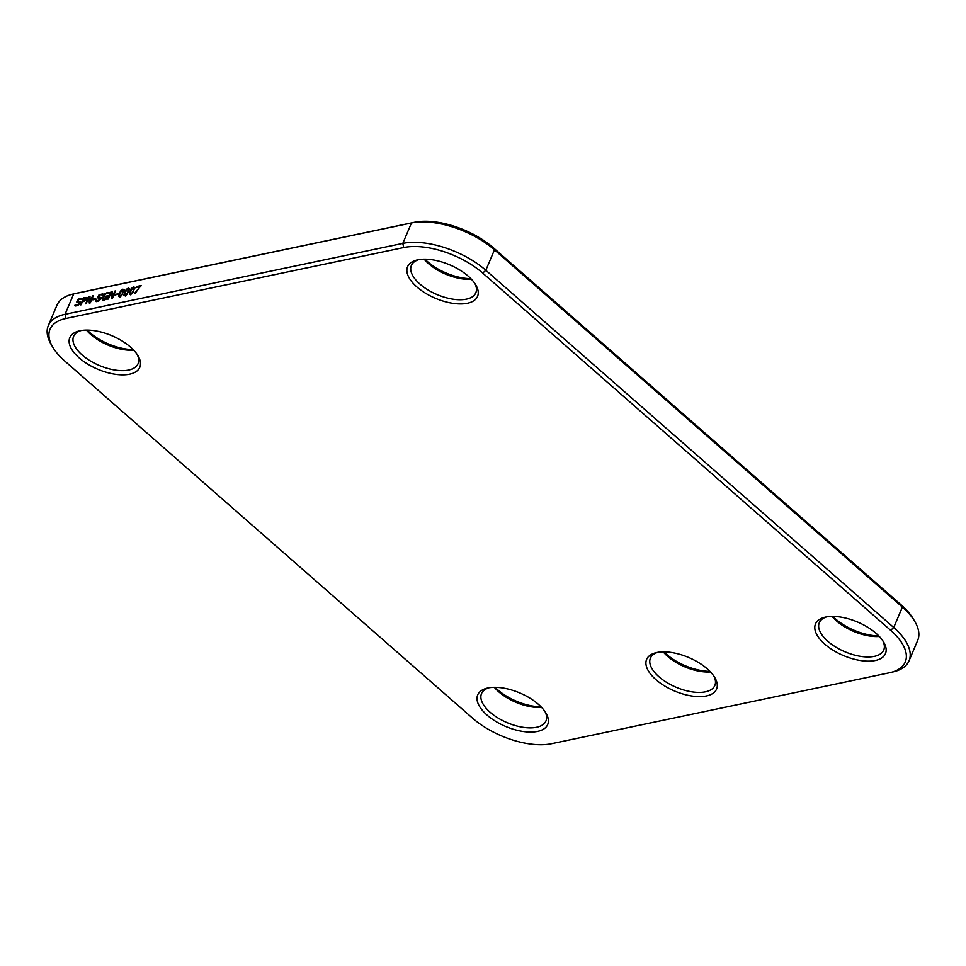 <?xml version="1.0" encoding="UTF-8"?>
<svg xmlns="http://www.w3.org/2000/svg" width="966" height="966" viewBox="0 0 966 966"><rect width="100%" height="100%" fill="white"/><g stroke="black" fill="none" stroke-linecap="round" stroke-linejoin="round"><path stroke-width="1.45" d="M890.326 672.577L893.357 671.853A62.5 29.922 -157 0 0 909.042 660.792A62.5 29.922 -157 0 0 893.731 627.502L485.813 270.263A62.5 29.922 -157 0 0 402.798 243.396L65.036 314.312A62.5 29.922 -157 0 0 48.3 325.614A62.5 29.922 -157 0 0 51.234 344.584L52.816 347.265A59.494 28.485 23 0 1 65.966 318.454L403.728 247.537A59.494 28.485 23 0 1 482.759 273.112L890.676 630.351A59.494 28.485 23 0 1 890.326 672.577A59.494 28.485 23 0 1 889.312 672.807L551.55 743.711A59.494 28.485 23 0 1 472.531 718.149L64.613 360.898A59.494 28.485 23 0 1 52.816 347.265M909.042 660.792L917.7 640.386A62.5 29.922 -157 0 0 914.766 621.416A62.5 29.922 -157 0 0 902.389 607.095L494.471 249.856A62.5 29.922 -157 0 0 411.456 222.989L73.706 293.906A62.5 29.922 -157 0 0 72.643 294.147A62.5 29.922 -157 0 0 56.958 305.208L48.3 325.614M105.668 296.212L108.083 295.705L106.707 298.953L104.195 300.124L102.287 299.653L102.154 298.579L104.69 293.954L107.455 292.432L109.387 292.638L108.88 293.833L106.96 293.29L105.016 294.425L103.169 298.844L106.115 298.627L106.936 296.707L105.318 297.045L105.668 296.212L107.926 296.091M102.988 300.16L102.287 299.653L102.976 297.214L105.016 294.232L107.781 292.71L109.713 292.927M103.169 298.844L104.835 299.581L106.453 298.917L106.936 296.707M98.749 297.021L101.164 297.576L100.983 298.736L98.725 301.102L96.479 301.597L95.61 301.368L96.153 300.1L97.964 300.668L100.09 299.049L100.198 298.373L97.59 297.637L99.051 294.739L102.831 293.869L102.348 295.016L100.573 294.63L98.641 296.127L98.52 296.816L101.164 297.576M96.202 300.088L97.276 300.921L99.595 300.366L100.524 298.651L99.752 298.132M98.472 298.096L97.59 297.637L99.377 295.028L103.157 294.159M102.287 295.028L101.635 294.63M77.908 301.392L80.323 301.947L80.142 303.119L77.872 305.473L75.638 305.968L74.768 305.739L75.312 304.483L77.123 305.051L79.248 303.433L79.357 302.744L76.737 302.008L78.21 299.11L81.989 298.24L81.494 299.4L79.731 299.013L77.787 300.511L77.678 301.199L80.323 301.947M75.36 304.471L76.423 305.304L78.753 304.737L79.683 303.034L78.91 302.503M77.63 302.479L76.737 302.008L78.536 299.4L82.315 298.53M81.446 299.412L80.782 299.001M114.833 291.068L115.582 290.911L112.491 298.192L111.501 298.397L111.392 292.493L107.866 299.158L110.957 291.889L112.213 291.623L112.31 297.009L114.833 291.068L115.413 291.297M92.603 295.741L93.352 295.584L90.261 302.853L89.27 303.058L89.15 297.154L85.636 303.819L88.727 296.55L89.983 296.284L90.079 301.682L92.603 295.741L93.183 295.97M130.796 294.884L129.601 294.28L130.325 291.49L133.731 286.914L134.926 287.53L132.451 293.338L130.47 294.606L129.275 293.99L129.999 291.201L131.738 288.194L133.731 286.914L134.926 287.53M130.47 294.606L129.601 294.28M125.411 296.019L124.216 295.415L124.94 292.626L128.345 288.049L129.541 288.665L127.065 294.473L125.085 295.729L123.889 295.125L124.614 292.336L126.365 289.317L128.345 288.049L129.541 288.665M125.085 295.729L124.216 295.415M120.026 297.154L118.83 296.538L119.555 293.749L122.96 289.172L124.155 289.8L121.68 295.596L119.699 296.864L118.504 296.26L119.229 293.471L120.979 290.452L122.96 289.172L124.155 289.8M119.699 296.864L118.83 296.538M137.003 286.419L141.145 285.55L134.443 293.579L140.094 286.528L136.653 287.252L137.003 286.419L140.988 285.936M86.735 297.383L86.191 299.907L82.557 302.008L80.601 304.882L83.692 297.613L87.061 297.673M115.437 294.352L117.973 293.821L115.087 295.185L115.437 294.352L117.816 294.207M93.207 299.025L95.743 298.482L95.392 299.315L92.845 299.846L93.207 299.025L95.574 298.88M914.766 621.416L913.184 618.735A59.494 28.485 -157 0 0 901.387 605.102L493.469 247.851A59.494 28.485 -157 0 0 414.45 222.289L76.688 293.193A59.494 28.485 -157 0 0 75.674 293.423L72.643 294.147M103.314 300.438L102.613 299.931M103.495 299.134L104.835 299.581L103.495 299.134M100.766 297.407L101.49 297.854M95.996 301.513L96.479 300.402M96.528 300.378L97.276 300.921L96.528 300.378M98.798 298.385L97.916 297.926M79.912 301.778L80.649 302.237M75.155 305.884L75.626 304.773M75.686 304.749L76.423 305.304L75.686 304.749M77.956 302.769L77.063 302.298M111.814 298.325L111.392 292.493M108.361 299.049L111.283 292.167L112.213 291.974M112.31 297.009L115.159 291.358M89.584 302.998L89.15 297.154M86.131 303.722L89.053 296.84L89.983 296.647M90.079 301.682L92.929 296.019M134.057 287.204L135.252 287.82M128.671 288.327L129.867 288.955M123.286 289.462L124.481 290.078M135.119 293.435L140.094 286.528M81.096 304.785L84.018 297.89L86.542 297.468M707.269 668.858A38 18.185 23 0 1 714.792 677.564A38 18.185 23 0 1 699.191 696.631A38 18.185 23 0 1 653.282 677.142A38 18.185 23 0 1 656.155 652.678A38 18.185 23 0 1 707.269 668.858M79.127 357.855A38 18.185 -157 0 0 124.131 374.82A38 18.185 -157 0 0 138.005 355.778A38 18.185 -157 0 0 79.357 330.891A38 18.185 -157 0 0 79.127 357.855M416.889 286.938A38 18.185 -157 0 0 461.893 303.904A38 18.185 -157 0 0 475.755 284.873A38 18.185 -157 0 0 417.119 259.975A38 18.185 -157 0 0 416.889 286.938M487.045 715.094A38 18.185 -157 0 0 532.049 732.059A38 18.185 -157 0 0 545.911 713.029A38 18.185 -157 0 0 487.275 688.13A38 18.185 -157 0 0 487.045 715.094M824.807 644.177A38 18.185 -157 0 0 869.811 661.142A38 18.185 -157 0 0 883.673 642.112A38 18.185 -157 0 0 825.024 617.214A38 18.185 -157 0 0 824.807 644.177M130.265 293.712L131.859 293.736L133.091 292.082L134.407 288.58L133.38 287.747L131.424 289.728L130.12 293.205L131.533 293.447L132.765 291.804L134.081 288.291L133.38 287.747M124.868 294.835L127.379 292.927L128.695 289.426L127.995 288.87L126.039 290.863L124.735 294.328L125.761 295.185L124.868 294.847L127.114 294.195L128.864 289.22M121.728 295.33L123.636 290.838L122.61 290.005L120.653 291.986L119.349 295.463L120.376 296.321L121.728 295.33L123.31 290.561L122.61 290.005M119.808 296.248L121.402 295.041M86.203 299.46L85.902 298.156L84.139 298.277L82.907 301.175L84.754 301.054L86.36 298.832M713.922 676.188A35.005 16.76 23 0 1 714.84 685.498A35.005 16.76 23 0 1 676.079 687.249A35.005 16.76 23 0 1 650.408 658.148A35.005 16.76 23 0 1 657.749 652.352M137.124 354.401A35.005 16.76 23 0 1 138.053 363.711A35.005 16.76 23 0 1 115.039 370.05A35.005 16.76 23 0 1 82.182 355.005A35.005 16.76 23 0 1 73.609 336.361A35.005 16.76 23 0 1 80.951 330.565M474.886 283.485A35.005 16.76 23 0 1 475.803 292.807A35.005 16.76 23 0 1 452.8 299.146A35.005 16.76 23 0 1 419.944 284.089A35.005 16.76 23 0 1 411.371 265.445A35.005 16.76 23 0 1 418.713 259.649M545.041 711.64A35.005 16.76 23 0 1 545.959 720.962A35.005 16.76 23 0 1 522.956 727.301A35.005 16.76 23 0 1 490.1 712.244A35.005 16.76 23 0 1 481.527 693.6A35.005 16.76 23 0 1 488.868 687.804M882.803 640.736A35.005 16.76 23 0 1 883.721 650.046A35.005 16.76 23 0 1 860.718 656.385A35.005 16.76 23 0 1 827.862 641.327A35.005 16.76 23 0 1 819.289 622.696A35.005 16.76 23 0 1 826.63 616.888M128.876 289.232L127.995 288.87M82.907 301.175L85.865 299.182M710.469 671.925A35.005 16.76 23 0 1 663.207 651.869M133.67 350.151A35.005 16.76 23 0 1 86.421 330.082M471.432 279.234A35.005 16.76 23 0 1 424.171 259.178M541.588 707.39A35.005 16.76 23 0 1 494.326 687.333M879.35 636.473A35.005 16.76 23 0 1 832.088 616.417M709.925 671.37A38 18.185 23 0 1 663.992 651.869M133.127 349.583A38 18.185 23 0 1 87.194 330.082M470.889 278.667A38 18.185 23 0 1 424.955 259.178M541.045 706.822A38 18.185 23 0 1 495.111 687.333M878.806 635.918A38 18.185 23 0 1 832.873 616.417M65.966 318.454L65.036 314.312L73.706 293.906L76.688 293.193M403.728 247.537L402.798 243.396L411.456 222.989L414.45 222.289M493.469 247.851L494.471 249.856L485.813 270.263L482.759 273.112M901.387 605.102L902.389 607.095L893.731 627.502L890.676 630.351"/></g></svg>

